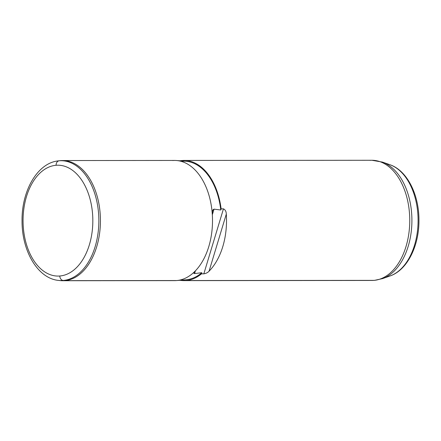 <?xml version="1.0" encoding="UTF-8"?>
<svg xmlns="http://www.w3.org/2000/svg" width="441" height="441" viewBox="0 0 441 441"><rect width="100%" height="100%" fill="white"/><g stroke="black" fill="none" stroke-linecap="round" stroke-linejoin="round"><path stroke-width="0.66" d="M62.561 160.546L174.636 160.447A60.092 37.816 89.9 0 1 212.286 214.133A60.092 37.816 89.9 0 1 195.06 271.193A60.092 37.816 89.9 0 1 176.687 280.548L64.606 280.647A60.092 37.816 -90.1 0 0 100.416 219.056A60.092 37.816 -90.1 0 0 62.561 160.546A60.092 37.816 -90.1 0 0 60.615 160.623A60.092 37.816 -90.1 0 0 59.149 160.794L60.615 160.623A60.092 37.816 89.9 0 1 100.377 217.512A60.092 37.816 89.9 0 1 64.606 280.647L176.687 280.548A60.092 37.816 89.9 0 1 174.741 280.63L62.666 280.724A60.092 37.816 -90.1 0 0 64.606 280.647L63.129 280.482A59.926 37.711 -90.1 0 0 98.801 217.523A59.926 37.711 -90.1 0 0 59.149 160.794A59.926 37.711 -90.1 0 0 58.416 160.866A59.926 37.711 89.9 0 1 59.149 160.794A4.509 3.5 85.3 0 0 56.101 165.276A55.434 34.889 89.9 0 1 92.781 217.76A55.434 34.889 89.9 0 1 59.783 276A55.434 34.889 89.9 0 1 23.103 223.521A55.434 34.889 89.9 0 1 56.101 165.276A55.434 34.889 -90.1 0 0 23.103 223.521A55.434 34.889 -90.1 0 0 59.783 276A4.509 3.5 85.3 0 0 63.129 280.482L64.606 280.647A60.092 37.816 89.9 0 1 59.987 280.575L58.521 280.415A59.926 37.711 -90.1 0 0 63.129 280.482A59.926 37.711 89.9 0 1 58.521 280.415C37.573 278.436 21.824 250.686 22.05 220.941C21.592 191.003 37.342 162.883 58.416 160.866L59.882 160.695A60.092 37.816 89.9 0 1 60.615 160.623L59.149 160.794A59.926 37.711 89.9 0 1 98.801 217.523A59.926 37.711 89.9 0 1 63.129 280.482A4.509 3.5 -94.7 0 1 59.783 276A55.434 34.889 -90.1 0 0 92.781 217.76A55.434 34.889 -90.1 0 0 56.101 165.276A4.509 3.5 -94.7 0 1 59.149 160.794M59.254 280.482A60.092 37.816 -90.1 0 0 62.666 280.724M185.97 279.792L176.659 280.548A60.092 37.816 -90.1 0 0 176.687 280.548L186.003 279.787A59.342 37.342 89.9 0 1 185.97 279.792A59.342 37.342 89.9 0 1 185.942 279.792A59.342 37.342 -90.1 0 0 186.003 279.787A59.342 37.342 -90.1 0 0 201.84 272.709L201.498 273.85A60.092 37.816 89.9 0 1 186.025 280.537A60.092 37.816 89.9 0 1 180.022 280.278A60.092 37.816 -90.1 0 0 184.084 280.619A60.092 37.816 -90.1 0 0 186.025 280.537L373.929 280.377A60.092 37.816 89.9 0 1 371.989 280.454A60.092 37.816 -90.1 0 0 373.929 280.377L186.025 280.537A60.092 37.816 -90.1 0 0 201.498 273.85L201.84 272.709A59.342 37.342 89.9 0 1 186.003 279.787L176.687 280.548A60.092 37.816 -90.1 0 0 195.06 271.193C193.494 272.577 193.334 273.37 194.58 273.574L201.84 272.709L194.58 273.574L195.402 270.84L194.58 273.574L193.715 272.979L195.06 271.193A60.092 37.816 -90.1 0 0 212.286 214.133A60.092 37.816 -90.1 0 0 176.554 160.524A60.092 37.816 -90.1 0 0 172.696 160.53M176.554 160.524L185.87 161.263A59.342 37.342 89.9 0 1 220.776 209.999L221.123 208.858A60.092 37.816 -90.1 0 0 183.98 160.436A60.092 37.816 -90.1 0 0 182.034 160.518A60.092 37.816 -90.1 0 0 179.917 160.789A60.092 37.816 89.9 0 1 182.034 160.518A60.092 37.816 89.9 0 1 221.123 208.858L220.776 209.999A59.342 37.342 -90.1 0 0 182.056 161.268M220.776 209.999L214.028 209.144C212.507 209.866 211.928 211.526 212.286 214.133L212.551 210.605L214.028 209.144L220.776 209.999M226.299 214.117L209.067 271.182C207.816 272.56 206.068 273.448 203.83 273.844L223.455 208.852C225.301 209.751 226.25 211.504 226.299 214.117A60.092 37.816 89.9 0 1 209.067 271.182L226.299 214.117C226.25 211.504 225.301 209.751 223.455 208.852L203.83 273.844L201.498 273.85L203.83 273.844C206.068 273.448 207.816 272.56 209.067 271.182A60.092 37.816 -90.1 0 0 226.299 214.117M221.123 208.858L223.455 208.852L221.123 208.858M212.33 214.778L214.028 209.144L212.33 214.778M183.98 160.436L371.884 160.276A60.092 37.816 89.9 0 1 409.739 218.786A60.092 37.816 89.9 0 1 373.929 280.377A12.017 9.327 85.3 0 0 374.525 280.349A12.017 9.327 -94.7 0 1 373.929 280.377A60.092 37.816 -90.1 0 0 409.739 218.786A60.092 37.816 -90.1 0 0 371.884 160.276A60.092 37.816 -90.1 0 0 369.938 160.353M184.084 280.619L371.989 280.454L374.525 280.349L382.551 278.613L390.07 275.95C407.445 270.068 419.297 245.521 418.95 219.888C418.989 194.553 407.153 170.54 389.971 164.747A56.961 35.848 89.9 0 1 418.09 220.324A56.961 35.848 89.9 0 1 390.07 275.95A56.961 35.848 -90.1 0 0 418.09 220.324A56.961 35.848 -90.1 0 0 389.971 164.747L382.452 162.095A59.684 37.557 89.9 0 1 411.911 220.329A59.684 37.557 89.9 0 1 382.551 278.613A59.684 37.557 -90.1 0 0 411.911 220.329A59.684 37.557 -90.1 0 0 382.452 162.095L371.884 160.276"/></g></svg>
